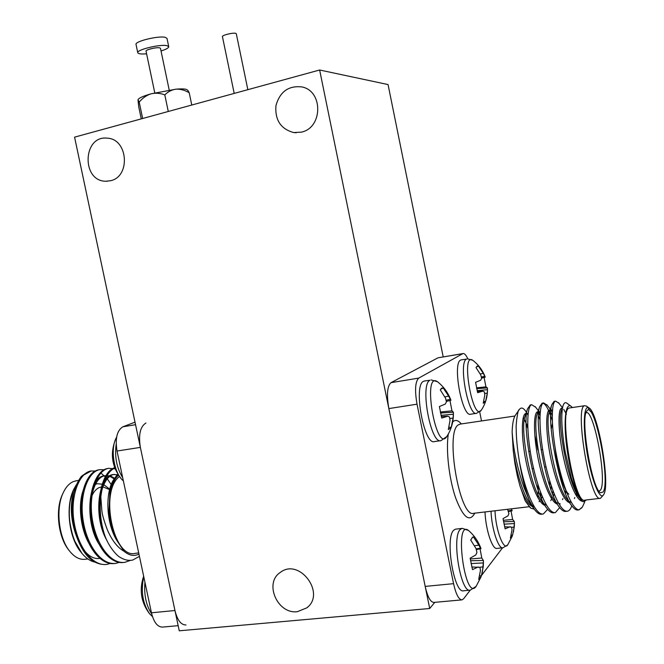 <?xml version="1.0" encoding="UTF-8"?>
<svg xmlns="http://www.w3.org/2000/svg" width="664" height="664" viewBox="0 0 664 664"><rect width="100%" height="100%" fill="white"/><g stroke="black" fill="none" stroke-linecap="round" stroke-linejoin="round"><path stroke-width="1" d="M100.231 514.791L100.405 512.84M76.393 487.227C62.466 509.678 79.472 563.578 100.795 558.167M85.531 485.509C76.094 500.598 80.41 535.823 93.632 549.809M114.233 478.902L109.884 476.37M109.286 476.171L104.24 475.872C86.552 476.835 84.013 530.104 103.044 549.086M117.57 474.702L113.146 474.552C98.388 475.789 92.769 516.716 106.995 540.587M115.503 477.3C105.294 488.04 105.128 520.344 116.349 539.683L123.96 551.228C129.098 555.527 134.095 556.49 138.959 554.125M114.806 467.912C107.302 471.822 102.646 481.508 100.828 496.979L101.849 510.624C102.073 514.036 103.85 520.294 107.17 529.391C111.751 540.139 117.345 547.418 123.96 551.228M96.048 471.05L90.943 470.992C78.95 472.826 70.06 496.747 73.995 521.539C77.97 547.526 92.653 566.483 106.921 564.408L110.722 563.296M104.895 469.747L99.783 469.664C87.897 471.465 79.14 495.427 83.1 520.294C87.1 546.372 101.708 565.429 115.868 563.371L119.711 562.234M115.179 468.842L108.672 468.327C96.902 470.095 88.279 494.099 92.263 519.057C96.297 545.227 110.838 564.367 124.882 562.333L130.152 560.457M78.194 482.844L76.111 485.094L73.397 490.065L70.243 500.897C69.081 508.433 68.981 515.687 69.952 522.676C72.185 535.408 73.795 538.413 75.015 541.55L81.921 553.319C86.453 558.714 91.159 561.702 96.039 562.275M111.212 484.554L107.269 478.827M106.796 478.263L100.92 473.042M91.25 470.934L81.514 476.221L85.158 473.698M81.514 476.221C71.911 488.936 69.67 507.205 74.775 531.017C81.713 553.685 92.03 564.856 105.742 564.549M98.695 469.83L98.687 469.83C86.793 471.614 78.012 495.543 81.946 520.393C85.93 546.447 100.53 565.52 114.698 563.512M108.655 468.327L107.535 468.502C95.765 470.295 87.133 494.29 91.117 519.215C95.143 545.343 109.668 564.475 123.72 562.466M114.706 467.655C100.87 471.789 93.948 506.665 104.472 534.503C100.613 522.153 99.392 509.645 100.828 496.979M118.491 475.1C114.54 478.844 111.668 484.662 109.892 492.547C109.95 488.92 114.797 476.055 117.976 474.287M139.432 556.357L132.717 560.059C128.575 560.956 124.143 559.91 119.412 556.93C115.768 554.573 108.141 545.708 104.472 534.503M109.892 492.547L109.095 509.62C109.543 520.925 111.967 530.943 116.349 539.683M74.136 496.066C70.832 510.782 72.575 525.788 79.373 541.102M83.34 493.858C79.721 509.263 81.572 524.933 88.885 540.886M114.714 478.254L110.398 476.005M109.809 475.839L105.352 475.706C90.76 477.009 84.735 516.509 98.446 540.62M113.146 474.552L114.266 474.386C103.418 475.731 96.039 499.776 101.592 522.792M69.097 550.423L68.799 550.033C58.399 537.666 55.145 510.301 62.167 495.045L62.848 493.568M76.875 480.653L73.264 481.616C69.014 483.508 65.545 487.484 62.856 493.551C55.477 509.57 58.905 538.38 69.828 551.377C74.783 557.378 79.987 560.001 85.448 559.229L87.814 558.947M91.474 496.788C93.4 492.165 95.915 489.119 99.036 487.65L101.708 486.895M102.804 486.845L109.585 489.575M109.278 488.845L103.717 484.612M102.829 484.239L97.342 483.724L95.5 484.264M100.131 513.845L100.372 512.193M178.168 625.662L162.63 627.082C157.575 627.148 153.84 622.384 151.442 612.789L117.022 451.03C115.055 438.423 117.013 430.347 122.915 426.786L135.008 422.155M145.964 422.993C140.228 426.545 138.361 434.671 140.361 447.387L117.022 451.03M151.442 612.789L174.956 610.523C177.363 620.201 181.031 625.015 185.97 624.957M174.956 610.523L140.361 447.387M138.701 552.929L135.365 553.319C113.428 559.47 99.26 491.277 119.454 476.495M81.921 553.319L80.817 551.917C69.106 538.28 65.379 507.113 73.322 490.231L73.87 489.036M143.756 576.684C140.693 591.06 142.611 603.385 149.491 613.66L152.463 616.59M116.158 437.983L115.71 438.945C110.564 449.794 113.859 471.349 121.952 479.566L123.396 480.985M234.201 93.408L222.44 36.628C221.768 35.275 232.956 32.486 235.67 33.333L236.293 33.739L247.846 89.673M579.514 497.925C568.118 484.894 556.739 421.59 561.404 410.443L561.636 409.779M577.116 494.257L576.626 496.232M571.372 502.515L569.098 501.42M578.635 509.827L578.178 509.969C576.418 510.359 574.418 509.122 572.169 506.275L566.873 499.087C555.378 485.691 544.397 424.188 549.161 412.502L549.41 411.796M550.954 409.837L552.44 410.153M565.877 491.816L565.562 493.742M560.25 503.926L556.49 502.582M566.417 511.247L565.977 511.38C564.076 511.795 561.918 510.45 559.503 507.346L554.316 500.233C542.745 486.488 532.154 426.753 537.01 414.56L537.259 413.813M538.736 411.73L540.23 411.73M554.017 493.526L553.494 496.282M546.489 505.254L543.965 503.71M554.291 512.658L553.851 512.782C551.801 513.206 549.493 511.745 546.92 508.392L541.849 501.345C530.221 487.285 520.012 429.293 524.933 416.627L525.199 415.838M526.594 413.655L528.112 413.357M542.056 496.166L541.492 498.664M534.163 506.574L531.515 504.806M542.247 514.052L541.841 514.168C539.633 514.625 537.159 513.04 534.412 509.412L529.449 502.432C523.024 494.149 515.994 471 513.206 450.308L512.135 431.932C512.409 423.873 513.446 418.361 515.247 415.398L515.671 414.784M534.412 509.412L529.415 500.598L524.128 487.758C522.377 482.745 521.074 479.25 517.696 466.394C513.994 450.773 513.023 443.054 512.135 431.932M572.169 506.275C559.088 491.186 546.206 418.453 551.884 404.583L554.108 401.363L555.104 401.388M559.503 507.346C546.314 491.833 533.881 421.2 539.666 406.733L542.131 403.164C545.161 402.857 548.547 408.684 552.29 420.661M546.92 508.392C533.649 492.481 521.663 423.922 527.523 408.891L530.254 404.949L531.241 404.932M538.438 415.805L539.898 419.822M549.684 480.777L549.701 486.015M586.47 499.95L583.208 501.793L580.602 499.394L576.493 492.207L571.364 478.047L565.255 452.167C563.462 441.967 561.927 428.919 561.794 419.947C561.761 413.415 562.159 408.725 562.989 405.87C563.919 402.99 565.164 402.069 566.749 403.089L567.189 403.413M581.83 507.786L578.991 509.861L582.403 507.022L584.768 501.835M578.991 509.861C572.011 509.471 562.491 485.749 556.565 455.819C551.02 427.409 551.103 401.778 555.61 401.131L558.93 403.231M561.993 409.024L562.234 409.588M571.804 505.777C570.675 508.989 569.239 510.799 567.488 511.205C560.457 512.517 550.448 489.393 544.339 459.065C538.545 430.106 538.811 403.629 543.625 402.932L547.285 405.272M550.788 412.037L552.216 415.788M559.694 507.586L555.37 512.6C548.124 513.969 537.964 490.978 531.914 460.774C526.17 431.924 526.685 405.488 531.723 404.725L535.74 407.306M538.645 412.61L539.956 415.78M551.153 485.492L551.037 489.916M547.667 509.338L543.326 513.994C535.856 515.762 525.29 492.074 519.431 461.688C521.929 477.175 525.257 490.148 529.415 500.598M530.163 507.686L525.183 500.822L530.727 508.143L534.213 509.13M540.206 495.593L540.554 492.306M540.222 468.103L540.181 467.605M537.948 450.175L534.802 434.92M527.946 415.017L527.374 413.921M525.714 411.223L525.183 410.518C522.792 407.447 520.734 407.264 519.024 409.954C517.945 408.551 515.629 425.425 516.219 428.902C516.227 437.958 517.289 448.881 519.431 461.688M525.183 500.822L519.887 485.674L517.397 476.204L514.89 463.356L513.206 450.308M582.444 501.287C576.36 500.855 568.168 480.479 562.947 454.948C558.075 430.72 557.876 408.767 561.553 408.26L561.885 408.211M563.719 409.397L566.4 414.203M569.48 502.631C563.114 500.789 555.087 480.138 550.165 455.197C545.617 431.65 545.733 410.543 549.518 410.045L549.875 409.987M550.913 410.352L552.323 411.821M557.071 504.001C550.497 501.776 542.463 481.118 537.674 456.425C533.275 433.144 533.632 412.327 537.583 411.804L537.583 411.804M538.711 411.929L540.114 413.074M552.954 490.704L552.514 493.867M551.983 496.622L551.494 498.556M544.729 505.354C537.973 502.739 529.93 482.072 525.29 457.637C521.033 434.629 521.63 414.095 525.73 413.556L525.73 413.556M526.693 413.589L527.996 414.427M541.052 493.634L540.571 496.489M532.47 506.673C528.146 504.449 523.954 497.452 519.887 485.674M603.701 494.564C610.614 484.861 598.131 412.004 588.926 407.862C583.697 404.11 582.619 426.545 587.192 453.554C591.674 480.587 599.99 500.946 603.584 494.746L603.701 494.564M603.285 495.161L600.447 498.291C590.42 503.652 574.003 405.455 584.851 405.696L586.843 406.335M587.955 407.505L590.221 411.248M598.978 491.194L600.538 490.098C607.344 480.786 593.923 408.808 586.121 412.684L586.088 412.693M603.186 491.982L600.505 492.771C591.865 489.169 580.037 418.544 586.76 411.199C594.014 397.819 610.863 480.927 603.186 491.982M552.423 423.657L551.22 428.961M568.882 494.174C564.134 491.401 557.353 468.701 555.096 447.577M467.796 358.784C466.07 355.032 464.468 353.298 462.991 353.563L418.752 378.098C415.224 381.543 414.643 390.241 417.025 404.185L453.562 583.664C455.961 594.33 458.791 599.733 462.044 599.858L463.621 598.77L470.228 590.155M461.737 599.891L433.957 602.414C430.521 602.306 427.591 596.969 425.192 586.403L453.562 583.664M481.516 575.447L502.54 547.817M417.025 404.185L388.847 408.584C386.506 394.765 387.22 386.124 391.005 382.663L418.752 378.098M462.642 353.696L438.381 357.747M523.265 417.457L527.739 426.421M538.471 486.289L537.848 497.651M424.645 380.962L423.516 381.319C413.049 385.278 424.097 445.843 434.522 441.568L440.589 440.697M481.051 576.833L476.138 586.329L470.278 590.147C460.733 593.74 451.387 536.778 460.268 529.44L461.92 528.428L455.446 529.166L453.761 530.179C444.739 537.525 454.035 594.363 463.729 590.761L469.871 590.18M485.019 511.952C485.608 529.557 492.431 550.033 497.012 548.398M461.48 359.822L460.667 360.079C452.134 363.175 462.269 417.863 470.71 414.195L476.312 413.357M481.516 420.943L479.69 411.921M437.775 357.929L391.005 382.663M388.847 408.584L425.192 586.403M537.832 489.219L537.89 484.488M527.814 428.38L526.162 424.462M533.209 506.117L533.707 505.802M572.409 407.53L570.957 406.202C565.587 402.45 563.396 420.544 566.666 446.341C569.87 472.079 577.713 498.066 583.208 501.793M569.895 407.903L569.496 407.962C558.042 407.829 574.236 505.545 584.884 500.133L600.065 498.34M449.951 400.508L451.976 410.842L453.354 412.186L440.473 413.016M451.976 410.842L440.274 412.029M453.354 412.186L453.329 414.228L441.012 415.365M453.329 414.228L453.097 418.063L449.785 418.544M448.98 427.168L451.238 427.367L448.316 429.566L450.026 420.304L449.495 416.992L447.71 416.212L441.319 416.577M453.097 418.063L451.238 427.367M447.71 416.212L441.743 418.071L439.402 406.526L445.254 404.086L446.432 401.869L445.544 398.184L440.274 389.884L441.684 388.1L443.261 388.017L440.639 389.195M443.261 388.017L448.656 396.142L444.855 396.848M448.656 396.142L450.308 399.28L446.092 400.267M450.308 399.28L450.939 400.259L446.341 401.421M450.939 400.259L450.922 400.201C448.142 392.764 443.66 386.597 437.476 381.717L431.119 379.908M453.379 412.551C453.661 421.258 451.478 429.243 446.83 436.505C436.082 454.068 421.872 370.495 437.476 381.717M480.064 548.846L481.782 558.017L483.384 560.474L470.519 560.731M481.782 558.017L470.27 558.98M483.384 560.474L483.442 562.914L471.017 563.57M483.442 562.914L483.234 566.857L479.591 567.247M479.69 575.746L481.35 575.945L478.694 579.406L480.445 570.434L479.956 567.338L471.772 566.99M483.234 566.857L481.35 575.945M478.263 566.94L472.486 569.621L470.162 558.183L475.831 554.93L476.926 552.365L476.005 548.505L470.726 540.073L472.644 537.126L473.44 536.944L472.17 537.458M473.44 536.944L478.835 545.127L474.552 545.758M478.835 545.127L480.445 548.099L476.121 548.929M480.445 548.099L480.985 548.655L476.304 549.609M480.985 548.655L480.91 548.364C478.279 541.301 474.154 535.342 468.518 530.478L462.327 528.378M476.138 586.329C465.091 603.036 453.728 518.543 468.518 530.478M511.039 511.023L512.641 519.489L514.293 521.439L503.536 521.771M512.641 519.489L503.295 520.31M514.293 521.439L514.426 523.531L503.984 524.186M514.426 523.531L514.26 527.05L511.654 527.357M511.222 535.126L512.533 535.275L510.392 538.064L512.01 529.938L511.612 527.116L504.574 526.784M514.26 527.05L512.533 535.275M510.159 526.668L505.13 528.876L503.055 518.592L507.977 515.862L508.898 513.637L507.562 509.28M508.416 511.579L512.151 510.782L511.736 510.193L508.234 510.898M512.226 536.221L507.852 544.613C503.959 551.967 495.601 530.27 495.029 510.765M484.097 377.459L485.932 386.855L487.409 387.901L476.661 388.656M485.932 386.855L476.486 387.834M487.409 387.901L487.476 389.668L477.134 390.681M487.476 389.668L487.285 393.105L484.645 393.495M483.774 401.346L485.583 401.496L483.218 403.272L484.811 394.914L484.371 391.901L482.852 391.146L477.341 391.503M487.285 393.105L485.583 401.496M482.852 391.146L477.665 392.69L475.573 382.323L480.653 380.256L481.632 378.314L480.802 375.027L476.03 367.59L477.15 366.088L478.445 366.088L476.279 367.059M478.445 366.088L483.317 373.375L480.255 373.957M483.317 373.375L484.77 376.222L481.35 377.036M484.77 376.222L485.251 377.16L481.591 378.098M487.484 388.805C487.625 396.491 485.616 403.529 481.466 409.92C473.059 423.889 460.343 351.43 472.735 360.27L467.365 358.826M146.595 53.801C141.208 54.24 138.27 53.884 137.763 52.738L136.029 44.446C134.501 41.409 158.513 35.549 165.22 37.333L166.996 38.387L168.731 46.671C168.731 47.916 166.166 49.352 161.037 50.97M137.763 52.738C136.261 49.808 160.281 43.973 166.963 45.667L168.731 46.671M154.77 92.835L146.038 51.153C145.358 49.775 156.48 47.069 159.642 47.841L160.48 48.323L169.187 89.98M141.266 118.873L138.726 106.796L138.004 99.874L139.208 102.073C142.569 98.048 146.495 95.309 150.969 93.84C155.559 92.752 160.165 93.101 164.805 94.894C168.058 91.632 171.835 89.723 176.126 89.159C182.011 88.685 185.654 88.876 187.057 89.748L187.215 89.864M138.178 99.417L138.178 99.417C139.382 97.815 143.64 95.956 150.969 93.84L176.126 89.159C180.467 88.984 184.833 90.171 189.207 92.728L187.854 90.37M301.348 132.136L293.679 132.551C280.814 129.057 274.896 120.093 275.933 105.667C279.859 91.723 288.483 85.473 301.813 86.918C323.351 90.835 322.862 127.92 301.348 132.136M110.448 180.741L105.866 181.239C81.199 181.372 82.701 134.917 107.402 138.178C128.127 139.033 130.75 176.807 110.448 180.741M297.406 611.668C277.461 614.507 263.757 582.851 280.357 572.393C299.24 557.511 326.24 593.4 306.826 607.851L297.406 611.668M179.255 630.8L74.575 137.149L319.641 70.002L429.708 608.498L179.255 630.8M434.804 602.339L429.708 608.498M319.641 70.002L388.058 84.56L443.22 357M164.805 94.894L168.274 111.477M189.207 92.728L191.772 105.036M139.208 102.073L142.652 118.499M122.915 426.786L135.556 424.703M144.935 582.203C143.897 594.969 146.155 605.535 151.691 613.893M116.175 444.208C114.507 456.799 116.681 467.987 122.715 477.781M452.682 421.972L453.446 421.291C455.819 419.64 458.45 420.511 461.347 423.922M474.801 513.156C469.556 522.734 463.157 517.605 455.587 497.776C449.013 478.595 445.81 450.084 448.308 434.048M460.351 424.072L458.367 424.844C444.755 431.866 459.87 519.032 473.781 513.28L529.092 506.732M446.83 436.505L441.02 440.639C430.753 444.905 419.673 384.199 429.981 380.264L424.23 381.028M507.611 544.945L502.963 547.775C498.448 549.394 491.667 528.876 491.02 511.238M481.234 410.277L476.619 413.315C468.311 416.959 458.143 362.162 466.551 359.091L461.181 359.871M105.352 475.706L104.24 475.872M62.167 495.045L62.856 493.551M97.342 483.724L95.657 483.965M79.572 480.263L75.887 480.802M90.387 471.075L90.976 470.983M107.56 468.494L108.672 468.327M143.656 576.203C139.158 589.582 140.959 601.883 149.035 613.088M116.648 437.061L115.71 438.945C109.892 453.462 111.784 466.784 121.379 478.918M532.013 468.668L533.566 468.469M544.455 467.049L546.015 466.842M528.668 451.437L530.212 451.229M541.069 449.752L542.629 449.545M561.404 410.443L562.989 405.87M549.161 412.502L551.884 404.583M537.01 414.56L539.666 406.733M524.933 416.627L527.523 408.891M558.466 402.633L562.366 407.654M574.418 498.523L574.783 497.527M546.804 404.642L550.298 409.19M562.557 499.61L562.931 498.573M535.242 406.65L538.321 410.692M550.796 500.664L551.178 499.594M539.126 501.702L539.517 500.59M525.183 410.526L526.428 412.17M561.553 408.26L562.192 408.169M549.518 410.045L550.033 409.97M588.926 407.862L586.428 406.028M564.367 490.638L566.707 492.472M575.339 494.049L576.9 493.858M462.991 353.563L438.14 357.788M460.011 424.122L514.89 416.021M515.247 415.398L519.032 409.937M570.957 406.202L566.749 403.089M569.496 407.962L584.851 405.696M555.619 401.131L554.108 401.355M543.633 402.932L542.131 403.156M531.731 404.725L530.254 404.949M579.108 509.861L578.17 509.969M567.488 511.205L565.969 511.38M554.739 512.674L553.851 512.782M542.687 514.069L541.832 514.168M483.45 561.495L482.363 572.409M512.151 510.782L511.38 508.831M514.426 522.991L513.504 531.881M502.665 547.8L497.012 548.406M485.193 377.003C482.612 370.23 478.454 364.652 472.735 360.27M187.057 89.748L187.97 90.462M293.679 132.551L296.277 132.75M105.866 181.239L107.493 181.214M306.826 607.851L308.021 606.771"/></g></svg>
